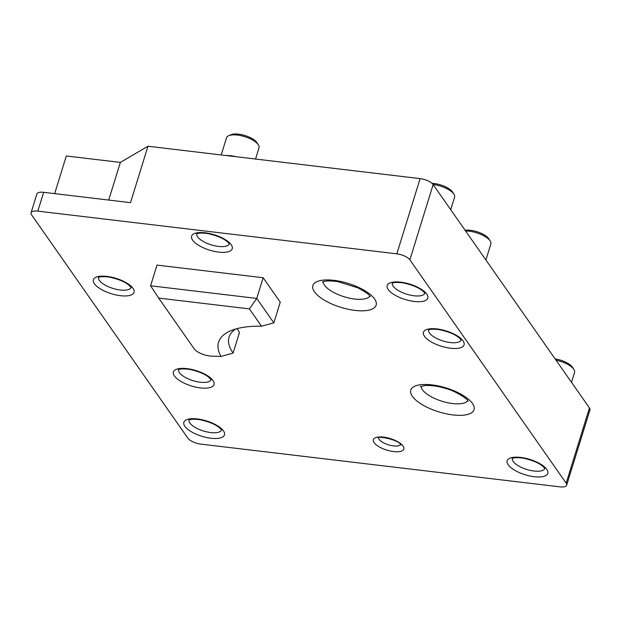 <?xml version="1.0" encoding="UTF-8"?>
<svg xmlns="http://www.w3.org/2000/svg" width="621" height="621" viewBox="0 0 621 621"><rect width="100%" height="100%" fill="white"/><g stroke="black" fill="none" stroke-linecap="round" stroke-linejoin="round"><path stroke-width="0.93" d="M200.878 444.131A10.627 4.013 17.2 0 1 187.852 438.154L31.555 214.796A10.627 4.013 -162.8 0 1 31.05 212.801A10.627 4.013 -162.8 0 1 37.827 211.124L396.835 253.842A10.627 4.013 -162.8 0 1 409.868 259.819L566.158 483.177A10.627 4.013 -162.8 0 1 566.663 485.172A10.627 4.013 -162.8 0 1 559.886 486.848L200.878 444.131M54.664 193.628L66.315 155.98L120.358 162.407L147.969 146.238L420.122 178.623L396.835 253.842M566.663 485.172L589.95 409.945A10.627 4.013 -162.8 0 0 589.445 407.95L433.147 184.592A10.627 4.013 -162.8 0 0 420.122 178.623M555.12 358.891A14.881 5.62 17.2 0 1 572.562 367.353L573.928 369.495A17.008 6.427 17.2 0 1 574.565 372.429L571.506 382.319M147.969 146.238L130.511 202.656L43.649 192.316A10.627 4.013 -162.8 0 0 36.872 194L31.05 212.801M108.706 200.055L120.358 162.407M221.208 154.947L226.533 137.753A17.008 6.427 17.2 0 1 228.714 135.689L231.059 134.695A14.881 5.62 17.2 0 1 238.635 134.152A14.881 5.62 17.2 0 1 257.016 142.729L258.39 144.872A17.008 6.427 17.2 0 1 259.027 147.814L255.549 159.038M431.983 183.342A14.881 5.62 17.2 0 1 434.195 183.513A14.881 5.62 17.2 0 1 452.577 192.099L453.951 194.233A17.008 6.427 17.2 0 1 454.588 197.175L450.714 209.688M465.61 230.989A17.008 6.427 17.2 0 1 469.204 231.198A17.008 6.427 17.2 0 1 490.047 240.754A17.008 6.427 17.2 0 1 490.217 241.01A17.008 6.427 17.2 0 1 490.854 243.952L485.894 259.966M465.098 230.251A14.881 5.62 17.2 0 1 470.462 230.282A14.881 5.62 17.2 0 1 488.843 238.868L490.217 241.01M556.02 360.188A17.008 6.427 17.2 0 1 573.757 369.239A17.008 6.427 17.2 0 1 573.928 369.495M228.714 135.689A17.008 6.427 17.2 0 1 237.377 135.067A17.008 6.427 17.2 0 1 258.22 144.623A17.008 6.427 17.2 0 1 258.39 144.872M249.401 308.885L261.511 326.188L273.845 322.85L256.752 298.422L249.401 308.885L158.689 298.096L194.202 348.847A12.754 4.821 17.2 0 0 211.784 356.167L220.998 356.47L233.085 353.101L239.489 332.414A85.046 32.121 17.2 0 1 237.175 328.602M273.845 322.85L280.25 302.163L263.157 277.734L156.997 265.105L150.593 285.792L158.689 298.096M433.039 184.445A17.008 6.427 17.2 0 1 453.78 193.985A17.008 6.427 17.2 0 1 453.951 194.233M233.085 353.101A85.046 32.121 17.2 0 1 229.048 337.141A85.046 32.121 17.2 0 1 235.84 328.959M261.511 326.188A93.546 35.335 -162.8 0 0 230.632 330.783A93.546 35.335 -162.8 0 0 220.998 356.47M263.157 277.734L256.752 298.422L150.593 285.792M43.649 192.316L37.827 211.124M589.445 407.95L566.158 483.177M433.147 184.592L409.868 259.819M133.003 288.346A21.261 8.026 17.2 0 1 120.451 295.697A21.261 8.026 17.2 0 1 94.4 283.75A21.261 8.026 17.2 0 1 106.952 276.399A21.261 8.026 17.2 0 1 133.003 288.346M223.467 430.896A21.261 8.026 17.2 0 1 210.915 438.247A21.261 8.026 17.2 0 1 184.864 426.301A21.261 8.026 17.2 0 1 197.416 418.95A21.261 8.026 17.2 0 1 223.467 430.896M463.056 340.882A21.261 8.026 17.2 0 1 450.504 348.234A21.261 8.026 17.2 0 1 424.453 336.295A21.261 8.026 17.2 0 1 436.998 328.944A21.261 8.026 17.2 0 1 463.056 340.882M426.79 294.113A21.261 8.026 17.2 0 1 414.238 301.464A21.261 8.026 17.2 0 1 388.187 289.518A21.261 8.026 17.2 0 1 400.731 282.167A21.261 8.026 17.2 0 1 426.79 294.113M403.068 446.08A15.944 6.024 17.2 0 1 393.66 451.591A15.944 6.024 17.2 0 1 374.121 442.633A15.944 6.024 17.2 0 1 383.53 437.122A15.944 6.024 17.2 0 1 403.068 446.08M412.36 396.322A33.115 12.505 -162.8 0 0 452.934 414.929A33.115 12.505 -162.8 0 0 472.48 403.479A33.115 12.505 -162.8 0 0 431.905 384.873A33.115 12.505 -162.8 0 0 412.36 396.322M213.019 380.564A21.261 8.026 17.2 0 1 200.467 387.915A21.261 8.026 17.2 0 1 174.416 375.969A21.261 8.026 17.2 0 1 186.968 368.618A21.261 8.026 17.2 0 1 213.019 380.564M546.767 469.367A21.261 8.026 17.2 0 1 534.215 476.718A21.261 8.026 17.2 0 1 508.164 464.772A21.261 8.026 17.2 0 1 520.716 457.421A21.261 8.026 17.2 0 1 546.767 469.367M231.229 244.752A21.261 8.026 17.2 0 1 218.677 252.103A21.261 8.026 17.2 0 1 192.626 240.156A21.261 8.026 17.2 0 1 205.171 232.805A21.261 8.026 17.2 0 1 231.229 244.752M314.443 291.8A33.115 12.505 -162.8 0 0 355.026 310.407A33.115 12.505 -162.8 0 0 374.572 298.957A33.115 12.505 -162.8 0 0 333.997 280.35A33.115 12.505 -162.8 0 0 314.443 291.8M131.015 287.585A17.008 6.427 17.2 0 1 116.298 289.316A17.008 6.427 17.2 0 1 99.422 280.444A17.008 6.427 17.2 0 1 98.553 277.533M221.48 430.136A17.008 6.427 17.2 0 1 206.762 431.867A17.008 6.427 17.2 0 1 189.886 423.002A17.008 6.427 17.2 0 1 189.017 420.083M461.061 340.129A17.008 6.427 17.2 0 1 446.352 341.861A17.008 6.427 17.2 0 1 429.476 332.988A17.008 6.427 17.2 0 1 428.599 330.077M424.795 293.353A17.008 6.427 17.2 0 1 410.085 295.084A17.008 6.427 17.2 0 1 393.209 286.219A17.008 6.427 17.2 0 1 392.332 283.308M400.638 444.605A11.69 4.417 17.2 0 1 390.213 445.304A11.69 4.417 17.2 0 1 379.144 439.334A11.69 4.417 17.2 0 1 378.515 437.758M421.085 386.246A24.607 9.292 -162.8 0 0 422.412 389.724A24.607 9.292 -162.8 0 0 445.894 402.33A24.607 9.292 -162.8 0 0 467.745 400.692M211.031 379.804A17.008 6.427 17.2 0 1 196.314 381.535A17.008 6.427 17.2 0 1 179.438 372.67A17.008 6.427 17.2 0 1 178.569 369.751M544.78 468.607A17.008 6.427 17.2 0 1 530.062 470.338A17.008 6.427 17.2 0 1 513.187 461.473A17.008 6.427 17.2 0 1 512.317 458.562M229.234 243.991A17.008 6.427 17.2 0 1 214.524 245.722A17.008 6.427 17.2 0 1 197.649 236.857A17.008 6.427 17.2 0 1 196.772 233.938M323.168 281.724A24.607 9.292 -162.8 0 0 324.496 285.202A24.607 9.292 -162.8 0 0 347.985 297.808A24.607 9.292 -162.8 0 0 369.829 296.17M226.378 155.568A17.008 6.427 17.2 0 1 236.12 156.725M98.615 277.253L98.421 277.626C98.46 278.169 97.683 275.716 109.537 277.137C120.21 279.528 127.258 282.819 130.682 287.018L131.116 287.313M189.079 419.812L188.877 420.184C188.924 420.728 188.147 418.267 200.001 419.687C210.674 422.078 217.723 425.369 221.146 429.569L221.581 429.864M428.669 329.798L428.467 330.17C428.513 330.714 427.737 328.253 439.59 329.681C450.264 332.064 457.312 335.363 460.735 339.563L461.162 339.858M392.402 283.029L392.2 283.401C392.247 283.944 391.463 281.484 403.316 282.904C413.997 285.295 421.046 288.594 424.469 292.794L424.896 293.089M378.585 437.137L378.08 437.937C376.955 435.841 398.131 439.226 400.755 444.752L400.871 444.915M468.133 401.22L467.846 400.832C468.211 399.559 456.109 391.09 445.645 388.467C438.496 386.246 431.634 385.261 425.059 385.532L420.308 386.588M178.631 369.479L178.429 369.852C178.475 370.395 177.699 367.935 189.552 369.355C200.226 371.746 207.274 375.037 210.698 379.237L211.132 379.532M512.379 458.282L512.178 458.655C512.224 459.198 511.448 456.738 523.301 458.158C533.975 460.549 541.023 463.848 544.446 468.048L544.881 468.343M196.841 233.659L196.64 234.039C196.686 234.583 195.902 232.122 207.756 233.543C218.437 235.933 225.485 239.225 228.908 243.424L229.335 243.719M370.225 296.691L369.93 296.31C369.534 294.796 365.474 291.955 357.75 287.787L337.793 281.624C323.983 279.745 322.082 282.431 322.4 282.066"/></g></svg>
